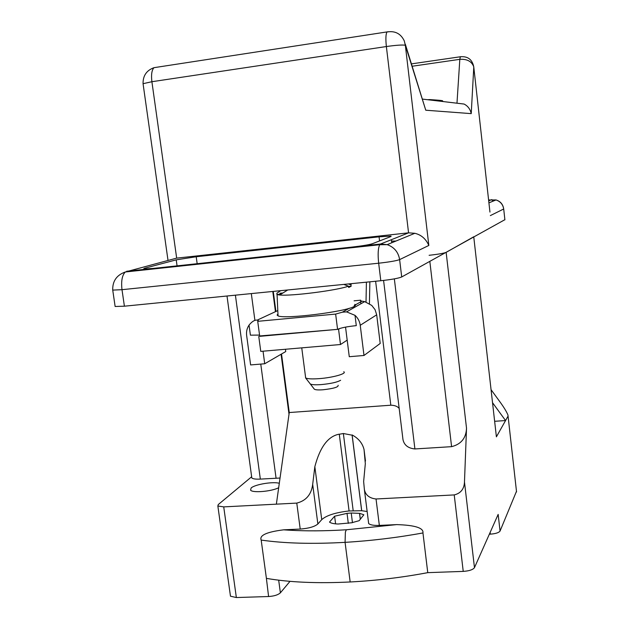 <?xml version="1.0" encoding="UTF-8"?>
<svg xmlns="http://www.w3.org/2000/svg" width="629" height="629" viewBox="0 0 629 629"><rect width="100%" height="100%" fill="white"/><g stroke="black" fill="none" stroke-linecap="round" stroke-linejoin="round"><path stroke-width="0.94" d="M115.052 305.946L115.131 306.48L124.4 306.197L380.804 280.731C391.466 279.567 398.432 278.309 401.711 276.964L504.883 219.686M351.375 247.158C361.809 245.963 368.759 244.838 372.219 243.777L391.002 236.504L391.002 236.087L379.067 236.842L196.209 256.75L176.222 259.848L144.623 268.253L143.514 269L153.059 268.434L380.537 244.028L408.559 232.84L414.833 233.296C421.218 234.798 425.88 238.847 428.836 245.444L399.627 259.612C396.325 260.815 389.335 262.018 378.666 263.213L121.995 289.686C121.02 281.116 122.128 275.211 125.305 271.987L176.67 258.126L408.559 232.84L386.371 46.538L151.896 81.715L176.67 258.126L173.305 259.014M428.836 245.444L405.335 45.241L404.25 40.806C400.72 33.549 394.941 30.617 386.929 32C385.766 34.304 385.585 39.147 386.371 46.538C396.066 45.178 402.379 44.745 405.335 45.241L425.762 110.217L405.351 44.305M156.652 67.272L153.987 67.68C151.77 70.031 151.07 74.709 151.896 81.715L143.058 83.688L143.121 84.16M489.952 212.091L473.747 66.784C471.695 61.359 467.056 58.874 459.823 59.338L412.239 66.234M455.64 103.046L464.084 104.052C467.905 106.026 470.288 109.218 471.231 113.629L473.779 67.02M427.492 99.697L429.898 99.594C440.575 100.278 444.577 100.766 441.904 101.041M427.759 572.649L422.955 532.944C397.096 537.661 371.134 540.791 345.069 542.347C312.361 544.179 284.394 543.425 261.184 540.075L266.405 578.373C289.615 582.368 317.535 583.563 350.149 581.974C376.15 580.614 402.017 577.501 427.759 572.649L463.235 571.391C469.226 570.967 472.969 569.725 474.47 567.649L498.16 514.396L500.055 531.049C498.844 532.716 495.605 533.754 490.329 534.147L490.133 532.433M422.955 532.944C423.749 527.935 414.983 525.16 396.671 524.61L379.342 525.412C373.76 525.592 370.198 524.971 368.665 523.532L368.468 521.936M261.184 540.091C259.164 535.381 266.633 531.961 283.608 529.83L300.214 529.06C308.768 528.399 314.649 526.701 317.865 523.973L321.741 519.625C326.475 515.395 335.572 512.509 349.04 510.96M251.655 476.766L218.255 504.576L217.854 506.007L223.727 506.888L296.778 503.098C306.087 500.763 311.386 494.52 312.684 484.361L314.838 466.687C320.019 446.983 328.165 436.141 339.275 434.167L349.079 510.968L361.714 510.717L367.147 511.503M230.324 595.144L230.473 596.206L236.355 597.542L268.591 596.528C274.173 596.143 278.104 594.908 280.385 592.817L290.008 581.345M473.716 236.787L446.142 252.371C443.712 253.322 438.036 254.297 429.112 255.303M489.354 534.186L490.329 534.147M516.48 491.304L500.055 531.049M463.235 571.391L454.224 494.921C460.758 493.317 464.171 489.008 464.477 482.003L466.521 428.2C466.089 438.106 461.112 444.263 451.591 446.661L429.827 261.405M496.297 435.921L496.399 436.841L508.067 416.099L507.918 414.928M454.224 494.921L376.04 498.978L379.342 525.412M352.091 522.644L359.175 520.686L363.853 514.781L359.591 513.343L351.226 513.028L347.066 513.358L334.604 516.205L329.51 522.094C330.996 523.226 333.865 523.863 338.127 524.02L352.106 522.723M361.667 510.772L352.106 435.182L343.363 433.523L353.183 510.662M339.267 434.262L343.363 433.523M281.525 354.001L289.254 412.538L390.821 405.21L375.623 281.249M399.179 408.457C397.52 406.365 394.737 405.28 390.821 405.21M394.344 278.867L414.904 448.949C408.142 448.273 404.172 445.159 402.977 439.608L402.198 433.2M414.904 448.949L451.591 446.661M352.106 435.182L352.13 434.954C358.483 438.358 362.453 443.201 364.034 449.499L365.323 463.667L363.641 481.507L364.395 489.645C365.575 495.133 369.451 498.247 376.04 498.978M289.254 412.538L276.367 504.159M273.261 291.416L275.911 311.457M251.679 476.931L251.812 477.954C252.937 478.936 255.775 479.314 260.335 479.101L280.047 478.032M279.307 483.284C273.088 481.382 254.855 484.416 251.128 487.994L250.594 490.172C252.654 493.112 271.524 491.485 278.678 487.734M361.714 510.717L352.13 434.954M360.338 519.216L359.591 513.343M359.521 513.429L360.268 519.31M352.452 522.644L351.226 513.028M348.309 523.344L347.035 513.398M335.595 523.863L334.604 516.205M507.91 414.92C506.518 411.578 503.837 407.183 499.858 401.734L491.052 389.658M492.531 402.686L505.551 420.557L494.638 421.296M369.427 303.681L369.868 281.823M279.386 291.494L279.205 290.826M366.408 282.162L366.015 302.022M391.608 241.135L396.003 241.033L391.993 241.174M259.675 335.965L338.567 329.274L340.493 344.519L347.177 340.132M338.567 329.274L340.006 328.401M258.763 336.421L260.768 351.391L340.493 344.519M277.955 314.02L277.122 315.043L278.034 315.852C284.261 319.446 346.791 311.646 354.379 306.323L355.597 305.191L354.827 304.302M348.45 286.494L351.171 286.226L348.678 287.461L348.38 286.164C338.087 290.26 291.447 296.275 279.716 295.009L277.075 294.608L276.831 293.24L280.676 290.677M350.18 283.773L351.171 284.536L350.903 284.929L348.497 283.938M351.171 286.226L350.903 284.929M343.78 284.41L348.38 286.164M276.902 294.529L280.982 294.128M279.905 293.263L282.696 292.988M305.505 376.716L305.663 377.935C307.526 378.917 312.086 379.145 319.335 378.627C332.961 377.636 347.342 373.516 343.756 371.731M314.17 388.958L314.366 389.209C315.459 389.901 318.337 390.09 322.992 389.776C333.598 388.573 338.638 387.071 338.127 385.278M340.619 380.27C337.23 382.235 330.783 383.674 321.293 384.586C315.499 384.995 311.842 384.791 310.341 383.981L310.011 383.604M354.08 300.819L360.661 300.19L360.763 300.976M360.661 300.19L360.535 300.906L364.686 301.613L371.739 305.411L375.073 309.672L376.685 314.822L360.236 325.279C359.686 321.34 357.948 318.03 355.008 315.333L346.571 311.882L342.318 312.196L335.642 314.083L257.717 321.325L258.204 320.342L257.23 320.13C254.714 319.815 251.985 321.482 249.045 325.114C246.977 328.196 246.175 331.664 246.647 335.501L250.617 364.93L264.715 363.759L263.04 351.194M345.541 327.111L349.268 356.706L363.994 355.479L380.207 343.45L376.685 314.822M249.045 325.114L250.405 335.163L259.549 335.068M257.717 321.325L259.722 336.334L337.576 329.36C340.894 327.819 347.137 326.577 356.289 325.633L355.008 315.333M264.715 363.759L285.747 351.548L285.448 349.26M337.576 329.36L335.642 314.083M363.994 355.479L360.236 325.279M380.804 280.731L378.666 263.213C377.714 254.116 378.084 247.952 379.767 244.72L380.537 244.028L387.181 244.65C394.218 247.15 398.369 252.135 399.627 259.612L401.711 276.964M115.131 306.48L112.733 290.103L121.995 289.686L124.4 306.197M414.833 233.296L387.181 244.65L379.767 244.72L125.305 271.987C116.64 275.093 112.449 281.132 112.733 290.103L112.685 289.639M126.696 271.256L153.059 268.434L153.138 269M168.014 260.398L143.058 83.688C142.909 75.732 146.549 70.393 153.987 67.68L388.368 31.709M488.694 200.848L491.839 199.597L492.916 201.217M504.898 219.843L503.719 209.119C502.98 204.504 500.417 201.453 496.014 199.943L488.599 199.967M503.703 208.985L490.345 215.605M471.231 113.629L425.762 110.217M460.955 56.665L460.349 56.767L459.823 59.338L457 102.865M391.387 239.696L391.757 242.778M379.562 240.938L379.067 236.842M196.209 256.75L197.247 264.274M177.064 265.855L176.222 259.848M144.623 268.253L144.733 269.055M396.671 524.61L346.335 529.783L345.384 532.055L345.069 542.347L350.164 581.974M346.343 529.775L337.073 530.278C317.496 531.159 299.671 531.01 283.608 529.83M300.214 529.06L296.778 503.098M223.727 506.888L236.355 597.542M268.591 596.528L266.397 578.373M278.678 580.174L280.385 592.817M464.477 482.003L474.47 567.649M446.142 252.371L466.521 428.2M496.399 436.841L473.779 237.07M516.551 491.933L508.067 416.099M321.741 519.625L314.838 466.687M312.684 484.361L317.865 523.973M276.068 478.189L260.768 364.089M254.91 320.42L251.317 293.594M235.403 295.174L260.335 479.101M277.798 310.577L257.23 320.13M342.318 312.196L349.347 308.257M354.206 305.529L361.997 301.157M503.577 208.223C502.689 203.969 500.165 201.209 496.014 199.943L488.922 202.86M473.716 66.65C472.151 59.401 467.693 56.107 460.349 56.767L411.5 63.875M464.084 104.052L422.57 99.115M391.049 236.488L391.002 236.087M383.58 280.44L402.977 439.608M289.01 414.275L281.084 354.253M275.455 311.669L272.789 291.463M251.812 477.954L227.006 296.007M217.854 506.007L230.473 596.206M364.395 489.645L368.665 523.532M365.48 461.065L364.034 449.499M277.075 294.608L278.034 315.852M350.455 283.86L350.557 284.316M287.72 289.977L279.716 295.009M351.171 284.536L349.237 283.868M301.747 347.853L305.663 377.935M314.366 389.209L305.537 377.848M360.661 301.912L360.889 303.768M258.204 320.342L258.291 320.994M346.571 311.882L364.686 301.613"/></g></svg>
